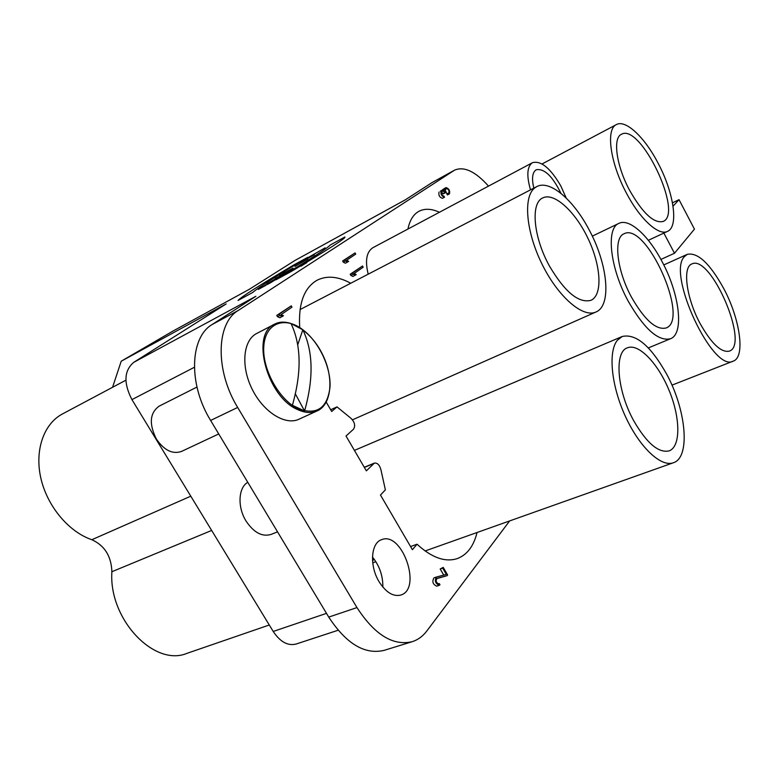 <?xml version="1.0" encoding="UTF-8"?>
<svg xmlns="http://www.w3.org/2000/svg" width="779" height="779" viewBox="0 0 779 779"><rect width="100%" height="100%" fill="white"/><g stroke="black" fill="none" stroke-linecap="round" stroke-linejoin="round"><path stroke-width="1.17" d="M700.107 323.538C686.318 298.123 682.316 267.09 691.81 263.984C710.652 253.759 749.895 344.639 729.368 351.134C721.218 352.868 711.461 343.666 700.107 323.538M684.439 256.603C666.405 273.702 713.087 373.238 733.321 361.086C745.571 357.055 740.031 318.864 723.769 288.6C709.961 263.604 697.818 252.182 687.312 254.324L684.439 256.603M633.96 421.176C616.997 390.951 614.018 351.952 627.348 347.833C638.731 343.003 658.323 363.666 669.327 390.951C680.505 418.167 680.846 446.698 669.103 450.895C658.596 453.232 646.882 443.329 633.96 421.176M617.387 340.248C608 351.485 611.174 385.459 625.342 416.288C639.413 447.185 661.04 467.488 673.368 462.755C690.856 457.448 686.153 409.287 666.279 373.472C650.543 345.74 635.849 333.412 622.207 336.489L617.387 340.248M631.623 297.432C616.734 270.352 613.2 237.78 623.979 233.807C646.219 221.392 690.184 319.682 666.113 327.978C656.23 330.325 644.73 320.14 631.623 297.432M628.312 301.376C644.379 329.147 658.44 341.611 670.485 338.748C684.517 333.704 679.473 293.586 661.926 261.325C648.459 235.511 629.266 218.013 618.877 223.378C605.741 228.218 609.996 268.112 628.312 301.376M629.588 190.28C616.355 165.791 612.547 138 621.399 134.309C640.377 122.663 683.816 213.641 663.133 221.46C653.912 223.67 642.733 213.28 629.588 190.28M626.491 193.221C640.124 219.318 658.761 236.125 667.525 231.363C678.947 226.708 673.796 192.559 658.128 163.259C644.866 137.532 625.712 119.216 616.384 124.591C605.604 129.11 610.22 163.142 626.491 193.221M549.507 266.136C533.362 237.244 530.392 203.066 542.7 197.944C554.22 191.985 575.574 211.82 588.242 238.949C601.096 265.999 602.819 295.037 591.018 300.295C578.787 303.537 564.95 292.154 549.507 266.136M534.891 187.807C523.011 196.493 525.835 231.519 542.067 264.198C558.154 296.955 583.004 318.212 595.954 311.999C612.109 305.602 607.698 263.497 588.69 229.016C573.169 199.59 549.575 179.501 536.75 186.609L534.891 187.807M533.81 188.138C531.56 178.362 532.369 172.237 536.215 169.764C544.268 168.283 552.515 176.142 560.938 193.358M566.197 198.022L560.822 185.957C550.461 168.157 541.025 160.396 532.515 162.675L531.784 163.132C527.023 167.31 526.594 176.22 530.499 189.852M112.566 387.28L121.203 361.232L172.461 331.348L249.358 289.272L294.939 260.468L405.177 199.921L431.887 182.675L454.537 170.163C464.05 166.093 475.375 171.409 488.511 186.113M509.632 520.937L426.804 631.009C422.793 636.316 417.914 639.88 412.159 641.701L384.115 650.368C364.728 654.905 346.266 643.814 328.738 617.095L210.622 420.446C188.138 384.232 189.823 337.414 212.17 324.502L255.901 296.273L133.725 362.352C124.036 370.629 123.442 383.054 131.933 399.617L273.215 631.457C280.167 641.906 287.792 646.103 296.108 644.038L338.115 630.25M382.849 587.093C382.976 575.788 379.519 565.788 372.469 557.073M673.037 206.182L679.025 199.667L694.449 229.133L674.487 253.253L663.844 233.077M672.472 202.803L679.025 199.667M674.487 253.253L660.904 259.426M277.499 316.722L279.953 317.754L283.488 315.719L281.044 314.677L291.989 307.13L291.249 305.855L279.145 314.161L279.904 315.466L277.499 316.722L276.74 315.417L291.249 305.855M282.349 316.508L279.904 315.466M279.145 314.161L276.74 315.417M436.552 576.996L436.464 577.025C434.4 580.793 435.334 583.568 439.249 585.331L439.979 584.795L439.268 583.588L438.791 583.938C436.172 582.77 435.558 580.92 436.931 578.408L447.068 575.681L447.623 574.97L443.222 567.404L442.667 568.115L446.318 574.396L436.552 576.996M443.748 575.077L440.184 568.962L442.667 568.115M440.184 568.962L443.222 567.404M436.513 578.69L447.068 575.681M439.268 583.588L438.188 583.948M439.249 585.331L436.746 586.168C432.822 584.406 431.897 581.64 433.971 577.872L436.376 577.054M343.305 262.172L345.428 263.224L348.661 261.354L346.548 260.313L355.73 254.1L355.058 252.912L344.902 259.767L345.584 260.965L343.305 262.172L342.624 260.984L355.058 252.912M347.707 262.007L345.584 260.965M344.902 259.767L342.624 260.984M350.871 275.425L352.975 276.438L356.207 274.578L354.104 273.556L363.18 267.187L362.517 266.009L352.478 273.03L353.16 274.227L350.871 275.425L350.19 274.237L362.517 266.009M355.263 275.25L353.16 274.227M352.478 273.03L350.19 274.237M495.463 525.991L497.878 525.114M441.118 190.904C440.447 194.088 441.586 196.191 444.517 197.214L443.962 196.152C442.005 195.48 441.255 194.078 441.693 191.946L443.056 191.04L445.237 192.793L445.315 189.521L446.659 188.625C448.587 189.297 449.337 190.689 448.908 192.803L449.483 193.835C450.126 190.67 448.996 188.586 446.104 187.573L444.741 188.479L444.361 190.651L442.491 189.988L440.495 191.069M442.326 190.076L444.118 188.664M449.483 193.835L447.428 194.945L446.864 193.913L448.908 192.803M446.864 193.913L445.14 189.716M441.518 192.131L443.173 193.903L445.237 192.793M444.449 197.253L442.453 198.324C439.512 197.311 438.382 195.208 439.054 192.023M247.78 482.308C238.316 487.566 237.264 507.061 246.037 521.024C253.779 532.583 262.104 537.062 271.014 534.443L277.538 531.853M379.091 581.738C369.295 565.885 370.882 542.885 381.564 539.691C402.052 530.791 422.403 588.914 400.796 595.049C393.21 596.899 385.975 592.468 379.091 581.738M294.939 260.468L405.362 199.794M368.194 274.169C364.923 260.683 366.5 251.86 372.917 247.693L532.515 162.675M121.203 361.232L226.173 303.927L133.725 362.352M269.271 625.001L187.057 653.318C154.349 667.233 108.544 619.149 111.884 571.728C111.3 556.187 104.62 545.524 91.844 539.72C68.747 531.911 47.207 506.272 40.859 478.199C34.451 450.116 43.897 423.688 62.427 413.97L125.896 380.191M412.159 641.701C393.025 646.142 374.631 634.768 356.967 607.581L237.673 407.446C214.975 370.561 216.163 323.246 238.199 310.5L454.537 170.163M477.04 532.515C473.71 546.157 467.108 554.852 457.244 558.601C445.072 562.477 431.673 557.676 417.047 544.219L412.403 549.701L380.473 495.025L385.381 489.884L381.028 470.175C379.762 465.16 377.562 462.794 374.426 463.077L366.354 470.847L346.032 436.036L353.617 429.093C355.575 425.49 354.611 421.819 350.716 418.099L337.005 406.881L331.688 411.487L326.235 402.149M330.676 409.754L337.005 406.881M375.897 561.717L372.732 562.857M372.518 560.276L374.446 559.575M410.562 546.556L417.047 544.219M299.711 327.501C298.299 303.479 304.112 287.714 317.131 280.206C326.946 275.367 338.144 276.379 350.725 283.244M407.962 229.026C409.735 220.253 413.396 214.342 418.936 211.304C424.73 208.324 431.566 208.645 439.424 212.268M327.531 399.033C325.33 404.72 321.883 408.673 317.18 410.893C331.309 404.963 334.444 378.39 322.613 354.601C311.103 330.666 288.045 316.654 274.627 324.161L256.768 333.431C243.155 340.16 240.604 366.003 252.055 388.994C263.321 412.072 285.309 425.772 298.941 419.229L317.18 410.893C311.571 413.386 305.154 412.987 297.919 409.705C267.051 397.28 250.234 333.86 274.627 324.161C279.291 321.815 284.559 321.542 290.44 323.324M218.733 433.942L181.526 451.421C172.587 454.488 164.213 450.379 156.404 439.083C148.877 424 149.753 413.036 159.052 406.2L196.96 387.056M304.57 410.981L292.398 405.284C301.746 372.45 301.298 345.214 291.034 323.558L302.827 329.79C313.187 351.31 313.771 378.38 304.57 410.981L295.222 393.619M302.827 329.79L297.666 345.039M307.169 258.112L325.116 247.849L307.169 258.112M293.04 268.093L282.865 273.643L293.04 268.093M300.811 266.136L306.79 262.669L300.811 266.136M279.632 275.708L293.021 268.404L279.632 275.708M283.02 274.812L267.051 283.751L280.352 275.961L275.201 278.541L288.629 271.219L275.493 278.911L283.02 274.812M293.683 265.026L307.724 257.343C276.623 275.902 258.258 287.626 252.639 292.514L238.072 300.431C241.042 297.013 259.573 285.211 293.683 265.026M294.92 266.457L307.832 258.92L294.92 266.457M264.977 285.776L258.297 289.408L272.358 280.956C277.636 278.171 277.178 278.687 270.965 282.504L267.518 284.384C276.019 279.349 268.93 282.845 263.497 286.321L267.606 284.092L264.977 285.776M300.655 262.474L314.346 254.743L300.655 262.474M291.278 271.482L276.009 279.788C309.721 259.553 327.784 247.975 330.208 245.044L344.883 237.011C346.402 237.809 328.543 249.29 291.297 271.472M302.456 262.085L299.594 263.643L302.456 262.085M308.854 257.868L304.092 260.537L308.854 257.868M305.222 263.594L304.229 264.139L305.222 263.594M301.95 265.59L305.757 263.146L301.95 265.59M301.054 266.175L306.644 262.572L301.054 266.175M440.378 191.137L442.433 190.018M442.686 189.599L444.741 188.479M443.991 188.722L446.046 187.612M443.027 193.65L445.091 192.53M211.664 530.45L111.884 571.728M91.844 539.72L190.787 496.194M326.498 613.355L273.215 631.457M210.622 420.446L237.673 407.446M212.17 324.502L238.199 310.5M328.738 617.095L356.967 607.581M453.797 170.611L431.887 182.675M194.361 367.289L131.933 399.617M364.358 467.429L373.696 463.573M302.904 329.799C284.851 315.816 265.444 322.857 263.828 345.964C261.851 368.866 279.233 400.299 298.493 408.956C317.15 415.343 327.667 407.894 330.043 386.608C330.89 367.006 318.893 341.854 302.904 329.799M433.971 577.872L436.464 577.025M440.437 191.108L442.491 189.988M444.049 188.693L446.104 187.573M442.453 198.324L444.517 197.214M648.323 347.931L670.485 338.748M592.303 236.154L618.877 223.378M425.1 550.967L673.368 462.755M354.406 450.398L622.207 336.489M352.527 419.803L595.954 311.999M300.042 309.584L536.75 186.609M671.956 385.157L733.321 361.086M663.786 264.928L687.312 254.324M648.342 240.302L667.525 231.363M542.067 163.95L616.384 124.591M374.426 463.077L364.27 467.283"/></g></svg>
